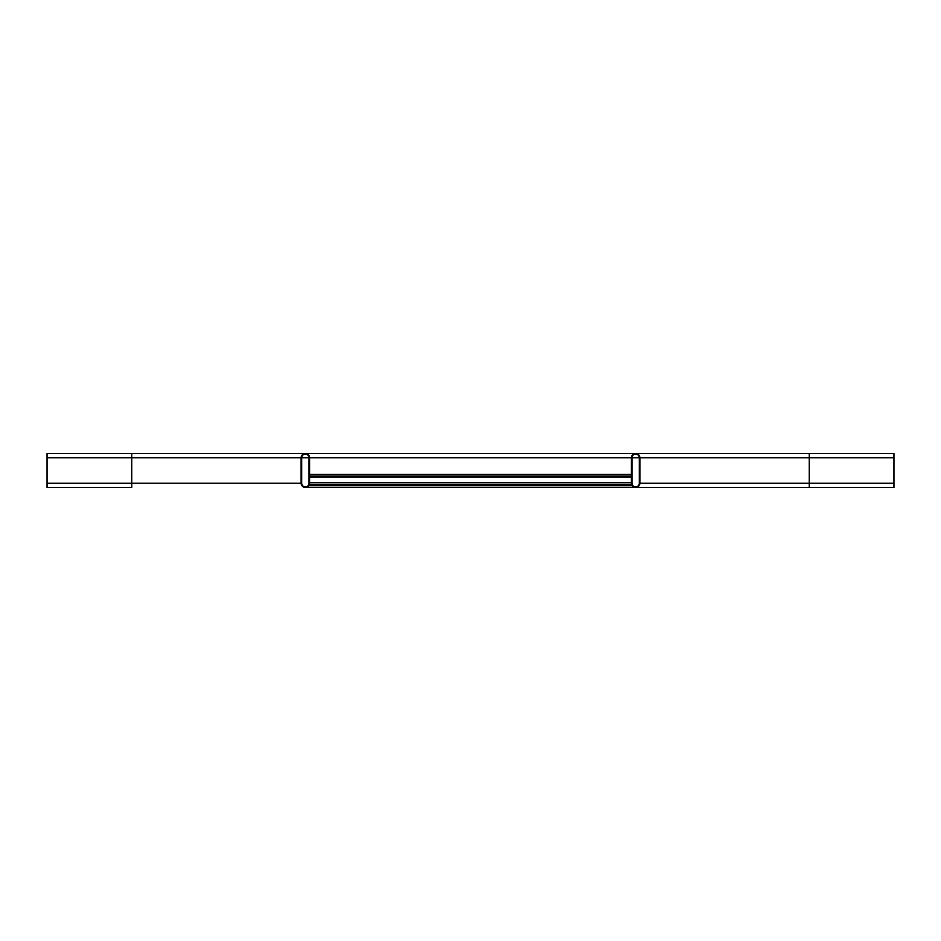 <?xml version="1.0" encoding="UTF-8"?>
<svg xmlns="http://www.w3.org/2000/svg" width="941" height="941" viewBox="0 0 941 941"><rect width="100%" height="100%" fill="white"/><g stroke="black" fill="none" stroke-linecap="round" stroke-linejoin="round"><path stroke-width="1.41" d="M639.88 483.204L639.88 457.796A4.235 4.235 0 0 0 635.645 453.562A4.235 4.235 0 0 0 631.411 457.796L631.411 483.204A4.235 4.235 0 0 0 635.645 487.438A4.235 4.235 0 0 0 639.88 483.204L809.26 483.204L809.26 487.438L893.95 487.438L893.95 453.562L47.05 453.562L47.05 487.438L131.74 487.438L131.74 483.204L301.12 483.204L301.12 457.796A4.235 4.235 0 0 1 305.355 453.562A4.235 4.235 0 0 1 309.589 457.796L309.589 483.204A4.235 4.235 0 0 1 305.355 487.438A4.235 4.235 0 0 1 301.12 483.204M639.315 457.796A3.67 3.67 0 0 0 635.645 454.127A3.67 3.67 0 0 0 631.976 457.796L631.976 483.204A3.67 3.67 0 0 0 635.645 486.873A3.67 3.67 0 0 0 639.315 483.204L639.315 457.796L631.976 457.796M309.024 457.796L309.024 483.204A3.67 3.67 0 0 1 305.355 486.873A3.67 3.67 0 0 1 301.685 483.204L301.685 457.796A3.67 3.67 0 0 1 305.355 454.127A3.67 3.67 0 0 1 309.024 457.796L301.685 457.796M631.411 474.452L309.589 474.452M308.766 485.721L632.234 485.721M631.411 484.615L631.411 482.757L309.589 482.757L309.589 484.615L631.411 484.615M631.411 476.146L309.589 476.146M631.411 457.796L309.589 457.796M893.95 483.204L809.26 483.204L809.26 457.796L893.95 457.796M639.88 457.796L809.26 457.796L809.26 453.562M47.05 483.204L131.74 483.204L131.74 457.796L301.12 457.796M47.05 457.796L131.74 457.796L131.74 453.562M631.411 477.111L309.589 477.111M809.26 487.438L305.355 487.438M637.763 486.873L635.645 486.873M637.763 454.127L635.645 454.127M303.237 486.873L305.355 486.873M303.237 454.127L305.355 454.127"/></g></svg>

